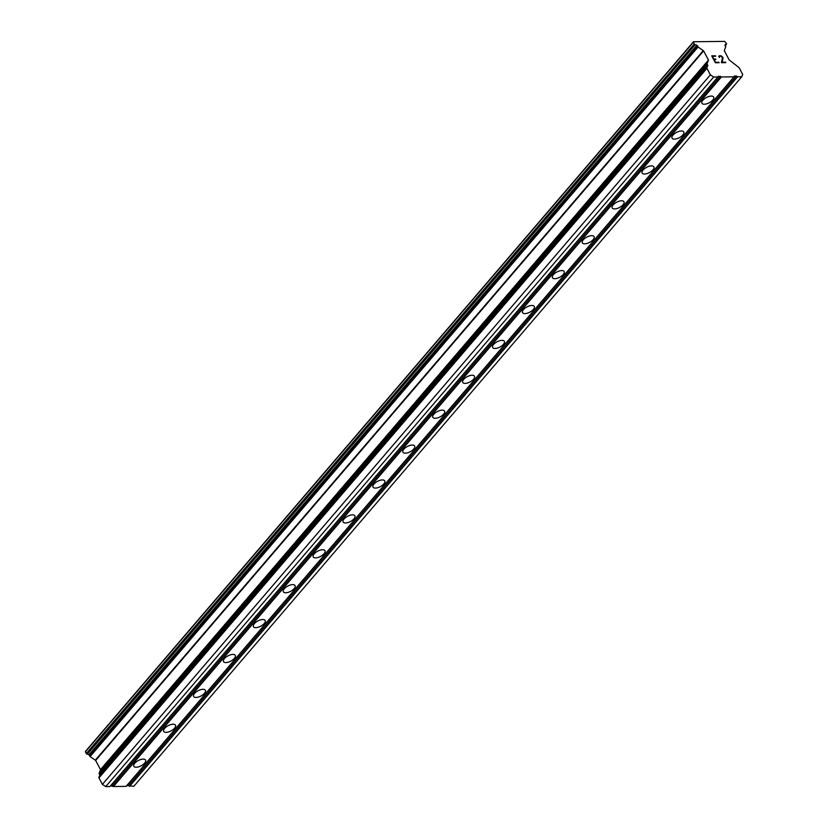<?xml version="1.0" encoding="UTF-8"?>
<svg xmlns="http://www.w3.org/2000/svg" width="828" height="828" viewBox="0 0 828 828"><rect width="100%" height="100%" fill="white"/><g stroke="black" fill="none" stroke-linecap="round" stroke-linejoin="round"><path stroke-width="1.24" d="M134.778 763.24A6.634 2.991 -27.8 0 1 140.843 759.493A6.634 2.991 -27.8 0 1 145.562 760.083A6.634 2.991 -27.8 0 1 144.621 763.126A6.634 2.991 -27.8 0 1 138.545 766.863A6.634 2.991 -27.8 0 1 133.826 766.273A6.634 2.991 -27.8 0 1 134.778 763.24M164.668 728.34A6.634 2.991 -27.8 0 1 170.744 724.603A6.634 2.991 -27.8 0 1 175.464 725.193A6.634 2.991 -27.8 0 1 174.522 728.226A6.634 2.991 -27.8 0 1 168.446 731.973A6.634 2.991 -27.8 0 1 163.727 731.383A6.634 2.991 -27.8 0 1 164.668 728.34M194.57 693.44A6.634 2.991 -27.8 0 1 200.645 689.703A6.634 2.991 -27.8 0 1 205.365 690.293A6.634 2.991 -27.8 0 1 204.412 693.336A6.634 2.991 -27.8 0 1 198.347 697.072A6.634 2.991 -27.8 0 1 193.628 696.483A6.634 2.991 -27.8 0 1 194.57 693.44M224.471 658.55A6.634 2.991 -27.8 0 1 230.546 654.803A6.634 2.991 -27.8 0 1 235.266 655.403A6.634 2.991 -27.8 0 1 234.314 658.436A6.634 2.991 -27.8 0 1 228.249 662.183A6.634 2.991 -27.8 0 1 223.529 661.593A6.634 2.991 -27.8 0 1 224.471 658.55M254.372 623.65A6.634 2.991 -27.8 0 1 260.447 619.913A6.634 2.991 -27.8 0 1 265.167 620.503A6.634 2.991 -27.8 0 1 264.215 623.546A6.634 2.991 -27.8 0 1 258.15 627.282A6.634 2.991 -27.8 0 1 253.43 626.692A6.634 2.991 -27.8 0 1 254.372 623.65M284.273 588.76A6.634 2.991 -27.8 0 1 290.349 585.013A6.634 2.991 -27.8 0 1 295.068 585.603A6.634 2.991 -27.8 0 1 294.116 588.646A6.634 2.991 -27.8 0 1 288.051 592.393A6.634 2.991 -27.8 0 1 283.331 591.792A6.634 2.991 -27.8 0 1 284.273 588.76M314.174 553.86A6.634 2.991 -27.8 0 1 320.239 550.123A6.634 2.991 -27.8 0 1 324.969 550.713A6.634 2.991 -27.8 0 1 324.017 553.756A6.634 2.991 -27.8 0 1 317.942 557.492A6.634 2.991 -27.8 0 1 313.222 556.902A6.634 2.991 -27.8 0 1 314.174 553.86M344.075 518.959A6.634 2.991 -27.8 0 1 350.14 515.223A6.634 2.991 -27.8 0 1 354.86 515.813A6.634 2.991 -27.8 0 1 353.918 518.856A6.634 2.991 -27.8 0 1 347.843 522.592A6.634 2.991 -27.8 0 1 343.123 522.002A6.634 2.991 -27.8 0 1 344.075 518.959M373.977 484.069A6.634 2.991 -27.8 0 1 380.042 480.323A6.634 2.991 -27.8 0 1 384.761 480.923A6.634 2.991 -27.8 0 1 383.819 483.956A6.634 2.991 -27.8 0 1 377.744 487.702A6.634 2.991 -27.8 0 1 373.024 487.112A6.634 2.991 -27.8 0 1 373.977 484.069M403.878 449.169A6.634 2.991 -27.8 0 1 409.943 445.433A6.634 2.991 -27.8 0 1 414.662 446.023A6.634 2.991 -27.8 0 1 413.721 449.066A6.634 2.991 -27.8 0 1 407.645 452.802A6.634 2.991 -27.8 0 1 402.925 452.212A6.634 2.991 -27.8 0 1 403.878 449.169M433.779 414.279A6.634 2.991 -27.8 0 1 439.844 410.533A6.634 2.991 -27.8 0 1 444.564 411.123A6.634 2.991 -27.8 0 1 443.622 414.166A6.634 2.991 -27.8 0 1 437.546 417.912A6.634 2.991 -27.8 0 1 432.827 417.312A6.634 2.991 -27.8 0 1 433.779 414.279M463.67 379.379A6.634 2.991 -27.8 0 1 469.745 375.643A6.634 2.991 -27.8 0 1 474.465 376.233A6.634 2.991 -27.8 0 1 473.523 379.276A6.634 2.991 -27.8 0 1 467.447 383.012A6.634 2.991 -27.8 0 1 462.728 382.422A6.634 2.991 -27.8 0 1 463.67 379.379M493.571 344.489A6.634 2.991 -27.8 0 1 499.646 340.743A6.634 2.991 -27.8 0 1 504.366 341.333A6.634 2.991 -27.8 0 1 503.414 344.376A6.634 2.991 -27.8 0 1 497.349 348.112A6.634 2.991 -27.8 0 1 492.629 347.522A6.634 2.991 -27.8 0 1 493.571 344.489M523.472 309.589A6.634 2.991 -27.8 0 1 529.547 305.853A6.634 2.991 -27.8 0 1 534.267 306.443A6.634 2.991 -27.8 0 1 533.315 309.475A6.634 2.991 -27.8 0 1 527.25 313.222A6.634 2.991 -27.8 0 1 522.53 312.632A6.634 2.991 -27.8 0 1 523.472 309.589M553.373 274.689A6.634 2.991 -27.8 0 1 559.449 270.953A6.634 2.991 -27.8 0 1 564.168 271.543A6.634 2.991 -27.8 0 1 563.216 274.585A6.634 2.991 -27.8 0 1 557.151 278.322A6.634 2.991 -27.8 0 1 552.431 277.732A6.634 2.991 -27.8 0 1 553.373 274.689M583.274 239.799A6.634 2.991 -27.8 0 1 589.35 236.052A6.634 2.991 -27.8 0 1 594.069 236.653A6.634 2.991 -27.8 0 1 593.117 239.685A6.634 2.991 -27.8 0 1 587.052 243.432A6.634 2.991 -27.8 0 1 582.332 242.842A6.634 2.991 -27.8 0 1 583.274 239.799M613.175 204.899A6.634 2.991 -27.8 0 1 619.24 201.163A6.634 2.991 -27.8 0 1 623.97 201.753A6.634 2.991 -27.8 0 1 623.018 204.795A6.634 2.991 -27.8 0 1 616.943 208.532A6.634 2.991 -27.8 0 1 612.223 207.942A6.634 2.991 -27.8 0 1 613.175 204.899M643.077 170.009A6.634 2.991 -27.8 0 1 649.142 166.262A6.634 2.991 -27.8 0 1 653.861 166.852A6.634 2.991 -27.8 0 1 652.919 169.895A6.634 2.991 -27.8 0 1 646.844 173.642A6.634 2.991 -27.8 0 1 642.124 173.042A6.634 2.991 -27.8 0 1 643.077 170.009M672.978 135.109A6.634 2.991 -27.8 0 1 679.043 131.373A6.634 2.991 -27.8 0 1 683.762 131.962A6.634 2.991 -27.8 0 1 682.821 135.005A6.634 2.991 -27.8 0 1 676.745 138.742A6.634 2.991 -27.8 0 1 672.025 138.152A6.634 2.991 -27.8 0 1 672.978 135.109M702.879 100.209A6.634 2.991 -27.8 0 1 708.944 96.472A6.634 2.991 -27.8 0 1 713.664 97.062A6.634 2.991 -27.8 0 1 712.722 100.105A6.634 2.991 -27.8 0 1 706.646 103.842A6.634 2.991 -27.8 0 1 701.927 103.252A6.634 2.991 -27.8 0 1 702.879 100.209M712.401 56.294L713.86 59.067L712.401 56.304L715.744 56.252M713.86 59.067L715.682 59.047L713.86 59.067M715.93 59.502L714.098 59.533L715.568 62.297L714.098 59.533M715.568 62.297L718.911 62.255L715.558 62.307M719.139 62.721L715.382 62.762L711.728 55.838L715.506 55.797L711.728 55.849M719.46 57.515L718.766 56.428L719.366 55.755L718.911 56.097M719.366 55.755L720.619 55.735L719.366 55.766M720.619 55.735L721.426 56.066L720.608 55.745M721.923 56.397L722.596 57.07L721.923 56.407M722.596 57.07L722.958 57.753L722.585 57.08M722.999 58.426L722.761 59.74L722.989 58.436M722.761 59.74L722.037 62.235L722.751 59.74M722.037 62.224L725.597 62.183L722.037 62.235M719.242 56.532L719.273 57.142L719.646 56.211L720.826 56.2L722.492 57.712L721.364 62.69L725.835 62.649M707.847 65.391L707.029 64.015L708.468 60.071L703.624 50.891L698.066 47.02L696.855 45.25A2.556 1.511 -139.4 0 0 695.199 44.671L694.164 44.081L693.502 41.742L724.717 41.4L726.508 43.729L726.104 44.329A2.556 1.511 -139.4 0 0 725.225 44.691A2.556 1.511 -139.4 0 0 725.069 44.94L725.732 46.71L724.293 50.663L729.137 59.844L738.804 67.441A0.952 0.559 -139.4 0 1 739.29 67.968L742.716 74.468L741.795 76.745L737.572 76.787L736.475 76.041L734.364 76.072L734.053 76.828L721.405 76.963L718.197 76.248L717.886 77.004L713.664 77.045L710.372 74.83L706.946 68.32A0.952 0.559 -139.4 0 1 706.874 67.792L707.847 65.391L99.888 774.946L98.905 777.337A0.952 0.559 40.6 0 0 98.977 777.875L102.403 784.375L105.705 786.6L109.917 786.559L717.886 77.004M110.569 785.793L113.436 786.517L126.094 786.372L734.053 76.828M693.502 41.742L85.532 751.296L86.195 753.635L87.23 754.225A2.556 1.511 -139.4 0 1 88.886 754.794L90.097 756.564L95.655 760.435L100.498 769.616L99.06 773.569L99.888 774.946M126.736 785.617L133.826 786.289L741.795 76.745M721.405 76.963L113.436 786.517M736.475 76.041L128.506 785.596M737.572 76.787L129.603 786.341M693.253 42.352L85.284 751.896M710.372 74.83L102.403 784.375M713.664 77.045L105.705 786.6M720.308 76.228L112.339 785.772M726.104 44.329L724.955 45.664M726.26 44.329L725.028 45.768M694.164 44.081L86.195 753.635M695.044 44.671L87.075 754.225M695.199 44.671L87.23 754.225M696.855 45.25L88.886 754.794M697.435 45.643L89.476 755.188M697.776 46.275L89.807 755.829M697.735 46.389L89.766 755.933M698.066 47.02L90.097 756.564M703.334 50.57L95.365 760.125M703.624 50.891L95.655 760.435M708.468 60.071L100.498 769.616M708.509 60.392L100.54 769.936M707.029 64.015L99.06 773.569M707.36 64.656L99.391 774.201M707.516 64.76L99.546 774.304M706.874 67.792L98.905 777.337M706.946 68.32L98.977 777.875M726.518 44.226L725.111 45.871"/></g></svg>
